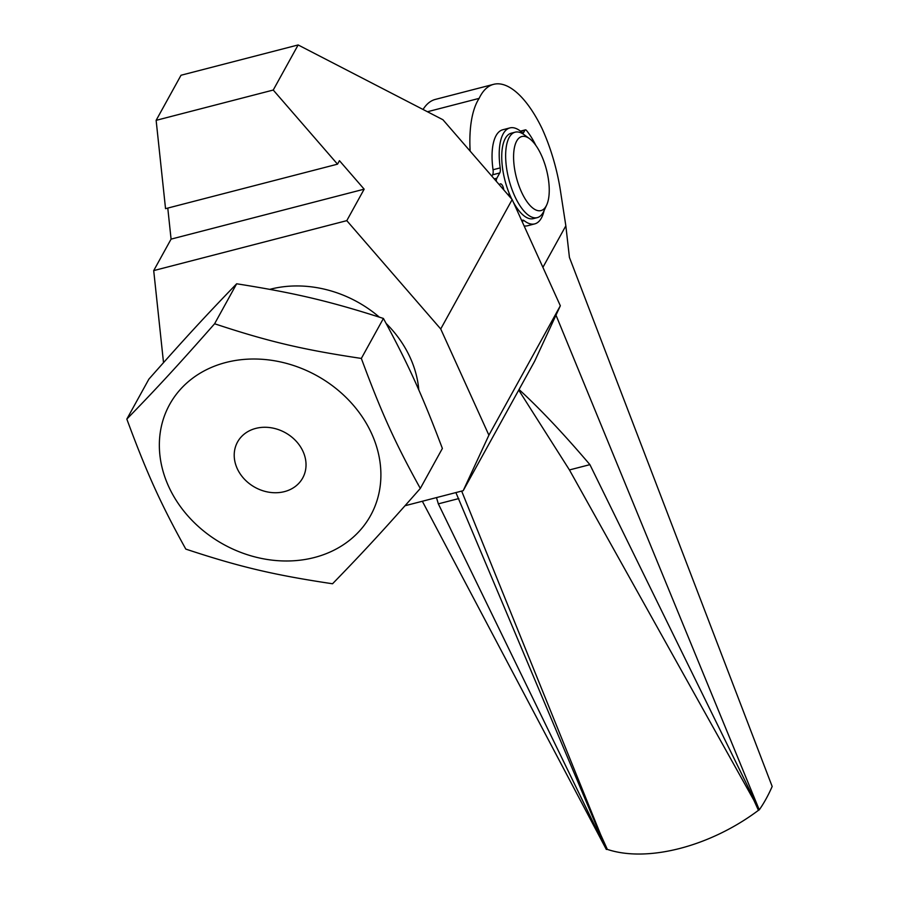 <?xml version="1.0" encoding="UTF-8"?>
<svg xmlns="http://www.w3.org/2000/svg" width="899" height="899" viewBox="0 0 899 899"><rect width="100%" height="100%" fill="white"/><g stroke="black" fill="none" stroke-linecap="round" stroke-linejoin="round"><path stroke-width="1.35" d="M337.518 164.169L273.24 90.046L298.142 44.95L442.937 119.747L512.16 199.567L440.724 328.978L346.789 220.648L364.162 189.172L339.451 160.674L337.518 164.169L165.54 208.658L156.134 120.342L273.24 90.046M298.142 44.95L181.025 75.246L156.134 120.342M167.776 208.074L171.08 239.123L153.707 270.599L163.517 362.623M463.199 490.685L488.899 435.172L560.335 305.772L534.624 361.274L463.199 490.685L405.033 505.732M488.899 435.172L440.724 328.978M512.16 199.567L560.335 305.772M153.707 270.599L346.789 220.648M171.08 239.123L364.162 189.172M284.466 491.618A37.219 31.251 -151.1 0 0 302.705 477.987A37.219 31.251 -151.1 0 0 295.805 440.813A37.219 31.251 -151.1 0 0 255.788 428.396A37.219 31.251 -151.1 0 0 237.538 442.016A37.219 31.251 -151.1 0 0 244.438 479.189A37.219 31.251 -151.1 0 0 284.466 491.618M214.603 323.764C178.541 364.724 157.898 387.154 126.826 419.091C146.885 473.312 160.752 503.889 185.801 549.098C239.415 566.864 273.937 575.012 332.54 583.766C363.612 551.817 384.266 529.387 420.316 488.427L442.375 448.455C422.058 394.695 408.191 364.117 383.412 318.448L361.342 358.431C302.738 349.677 268.217 341.53 214.603 323.764L236.662 283.781C295.007 292.995 329.528 301.154 383.412 318.448M225.885 362.488A114.802 96.395 -151.1 0 0 168.562 486.28A114.802 96.395 -151.1 0 0 314.358 557.515A114.802 96.395 -151.1 0 0 371.692 433.734A114.802 96.395 -151.1 0 0 225.885 362.488M126.826 419.091L148.897 379.12C184.688 338.62 205.332 316.19 236.662 283.781M379.311 317.122A110.397 92.687 -151.1 0 0 270.06 289.287A110.397 92.687 -151.1 0 0 269.824 289.354M418.81 389.986A110.397 92.687 -151.1 0 0 386.109 323.404M420.316 488.427C395.279 443.229 381.401 412.652 361.342 358.431M529.522 138.66A38.241 15.53 75.5 0 0 516.678 141.064A38.241 15.53 75.5 0 0 521.375 191.734A38.241 15.53 75.5 0 0 546.154 206.04A38.241 15.53 75.5 0 0 546.682 204.994A38.241 15.53 75.5 0 0 546.457 169.664A38.241 15.53 75.5 0 0 529.522 138.66L524.027 134.636A44.13 17.924 75.5 0 0 515.161 132.175L511.261 133.187A44.13 17.924 75.5 0 0 505.305 138.424A44.13 17.924 75.5 0 0 509.216 193.375A44.13 17.924 75.5 0 0 511.778 199.14M513.273 202.039A44.13 17.924 75.5 0 0 533.365 218.626L537.265 217.625A44.13 17.924 75.5 0 0 543.221 212.378A44.13 17.924 75.5 0 0 543.828 211.175L546.682 204.994M515.161 132.175A44.13 17.924 75.5 0 0 509.205 137.412A44.13 17.924 75.5 0 0 511.441 187.902A44.13 17.924 75.5 0 0 537.265 217.625M499.484 184.958A4.776 1.944 -104.5 0 1 499.698 184.441A4.776 1.944 -104.5 0 1 500.338 183.868A4.776 1.944 -104.5 0 1 503.743 189.858M555.987 315.156L759.273 809.842L589.913 464.648C563.875 434.06 540.254 409.011 519.038 389.514M607.353 849.398L600.566 834.429L606.387 849.409A343.103 288.073 -151.1 0 0 607.353 849.398C647.066 862.658 709.772 846.836 758.441 810.314A343.103 288.073 -151.1 0 0 759.183 809.887A341.114 278.589 -155.5 0 0 759.228 809.875L569.438 469.941L589.913 464.648M754.182 800.942L758.441 810.314M600.566 834.429L461.659 491.079M518.723 390.087L569.438 469.941M436.476 497.597L438.341 503.856L606.319 849.431A341.114 278.589 -155.5 0 0 606.375 849.431L455.894 492.573M438.341 503.856L458.805 498.563M606.319 849.431L422.339 501.249M759.273 809.842A328.27 127.332 78.3 0 0 772.174 786.468L569.427 257.406L565.842 225.818L560.796 193.083A102.014 41.433 -104.5 0 0 542.176 128.793A98.328 39.938 -104.5 0 0 493.607 84.337L435.374 99.407A98.328 39.938 75.5 0 0 423.047 109.476M542.906 267.363L565.842 225.818M470.143 151.122A98.16 39.871 -104.5 0 1 479.133 98.373A98.328 39.938 -104.5 0 1 493.607 84.337M427.441 111.746L479.133 98.373M544.109 210.568A49.569 20.138 -104.5 0 1 534.725 223.896A49.569 20.138 -104.5 0 1 524.139 220.66A7.349 2.989 75.5 0 0 522.566 220.188A7.349 2.989 75.5 0 0 521.768 220.761M534.725 223.896L527.567 225.75A49.569 20.138 -104.5 0 1 524.106 225.919M496.27 181.25A7.349 2.989 -104.5 0 1 496.866 178.193L499.754 172.956A7.349 2.989 75.5 0 0 500.204 167.899A49.569 20.138 -104.5 0 1 509.89 127.916A49.569 20.138 -104.5 0 1 522.218 132.636A3.675 1.495 75.5 0 0 523.128 132.985A3.675 1.495 75.5 0 0 523.623 132.546L524.87 130.31A3.675 1.495 -104.5 0 1 525.364 129.872A3.675 1.495 -104.5 0 1 526.556 130.524A57.367 23.307 -104.5 0 1 535.826 145.38M491.854 176.159L492.596 174.811A7.349 2.989 75.5 0 0 493.045 169.742A49.569 20.138 -104.5 0 1 502.732 129.771L509.89 127.916M509.216 193.375L508.272 195.083M521.982 221.221L524.139 220.66M520.746 131.366L524.87 130.31M522.488 132.85L523.623 132.546M493.045 169.742L500.204 167.899M492.596 174.811L499.754 172.956M494.214 178.879L496.866 178.193M525.364 129.872L520.454 131.142"/></g></svg>
